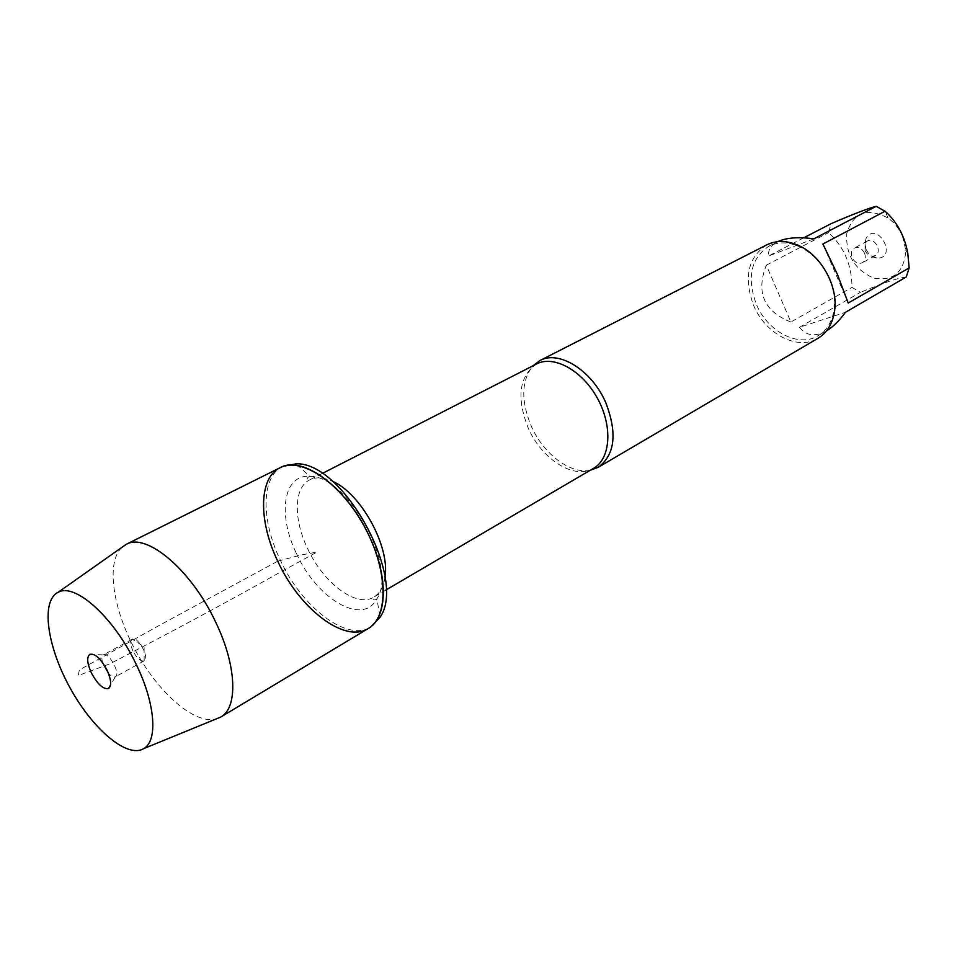 <?xml version="1.0" encoding="UTF-8"?>
<svg xmlns="http://www.w3.org/2000/svg" width="957" height="957" viewBox="0 0 957 957"><rect width="100%" height="100%" fill="white"/><g stroke="black" fill="none" stroke-linecap="round" stroke-linejoin="round"><path stroke-width="0.72" stroke-dasharray="4.79 3.59" d="M282.746 466.406C261.082 476.574 260.842 519.783 280.198 559.845C301.766 607.252 347.056 642.314 370.754 627.014M590.218 470.27C570.336 474.457 543.432 453.917 531.314 426.284C520.752 400.792 521.302 380.623 532.965 365.801M766.76 244.872C747.86 257.589 743.481 277.793 753.626 305.474C765.337 333.945 797.612 351.016 817.96 338.311M864.542 253.21C866.061 257.517 865.331 260.699 862.365 262.768C858.202 264.299 854.78 262.601 852.101 257.672C850.57 253.354 851.311 250.16 854.326 248.09C858.465 246.595 861.874 248.306 864.542 253.21M865.056 250.59L865.056 243.377L867.305 241.068C874.507 236.69 882.832 251.894 875.272 255.615L872.114 256.261L869.698 255.591L866.982 253.569L865.056 250.59M866.109 249.382C868.549 254.526 872.174 257.445 877.007 258.127C898.491 258.522 877.342 219.931 866.121 238.245L864.877 243.556L866.109 249.382M902.547 236.247L905.836 250.555C904.102 272.338 893.371 281.514 873.621 278.092C854.517 269.587 845.569 254.67 846.789 233.364C853.405 212.334 867.15 207.226 888.012 218.017C894.4 222.586 899.245 228.663 902.547 236.247M826.561 330.799L826.393 330.895C815.101 337.091 806.141 335.883 799.514 327.282L845.426 312.305M799.514 327.282L860.451 292.352L851.981 287.399C851.886 265.053 844.074 246.798 828.535 232.647L831.071 223.675M906.243 276.992C898.121 277.889 882.868 283.009 860.451 292.352M790.889 322.019C763.937 311.408 755.731 292.459 766.282 265.185L790.889 322.019L851.981 287.399M766.282 265.185L828.535 232.647M813.881 238.831L768.662 255.974C767.969 249.992 770.816 245.315 777.204 241.918L777.73 241.654M803.689 237.838L768.662 255.974M848.213 303.022L822.912 244.023M829.324 278.702C822.733 264.096 813.055 253.557 800.279 247.085C788.843 241.834 778.4 241.523 768.938 246.152C750.826 258.354 746.627 277.733 756.341 304.29C767.574 331.589 798.533 347.941 818.056 335.775C827.039 330.297 832.399 321.325 834.133 308.86C835.234 299.003 833.631 288.954 829.324 278.702M280.174 467.686C256.907 479.242 259.096 528.324 282.662 570.874C305.845 613.64 346.027 641.896 368.289 628.498M121.838 547.392C105.749 562.489 112.83 609.394 135.906 651.286C158.802 693.287 194.522 724.497 215.899 719.066M133.011 651.143C130.308 645.018 130.044 641.046 132.233 639.216L132.293 639.18C137.736 635.771 149.974 658.105 144.16 660.844L144.1 660.88C140.667 661.634 136.971 658.392 133.011 651.143M102.614 662.663C101.49 658.583 101.705 656 103.284 654.899L103.308 654.887C108.584 651.298 121.192 674.314 115.33 676.826L115.307 676.838C113.536 677.58 111.239 676.372 108.404 673.226M277.721 561.185L300.761 555.048L316.923 552.105L278.367 573.231C225.481 602.922 169.21 633.175 109.565 663.979L78.235 675.51L79.359 669.948L160.704 624.61L277.721 561.185M536.518 363.983C519.029 376.352 516.29 397.741 528.276 428.138C541.818 459.468 574.571 480.258 593.651 468.26M384.965 577.191C383.566 586.844 379.857 593.472 373.852 597.084C356.411 608.185 323.155 582.921 307.412 548.182C293.32 518.885 293.859 487.472 309.649 479.912C315.918 476.789 323.502 477.232 332.39 481.251M296.383 553.361C316.6 598.699 362.763 626.44 376.879 598.819C398.339 567.597 347.678 475.151 309.805 476.419C283.224 474.062 277.398 514.567 296.383 553.361M322.138 473.524L309.649 479.912C306.683 479.924 306.324 478.919 308.585 476.885L309.805 476.419L296.096 463.822M385.958 589.99L373.852 597.084C372.249 599.572 372.907 600.422 375.838 599.608L376.879 598.819L380.12 617.157M867.305 241.068L854.326 248.09M875.272 255.615L862.365 262.768M872.114 256.261L877.007 258.127M865.056 243.377L866.121 238.245M888.012 218.017L885.237 211.365M905.836 250.555L907.798 253.366M818.056 335.775L826.393 330.895M768.938 246.152L777.204 241.918M800.279 247.085L799.358 245.853M834.133 308.86L834.671 310.295M144.16 660.844L144.1 646.8L132.293 639.18M132.233 639.216L103.308 654.887L93.834 654.528M144.1 660.88L115.33 676.826L110.534 685.009"/><path stroke-width="1.44" d="M370.754 627.014L380.12 617.157C407.347 578.722 343.144 461.561 296.096 463.822L282.746 466.406L280.174 467.686C301.252 456.489 340.584 482.83 364.186 526.206C388.04 569.439 389.068 616.763 368.289 628.498C344.628 643.774 299.338 608.64 277.721 561.185C258.342 521.075 258.534 477.842 280.174 467.686C302.615 454.623 347.618 488.106 369.522 536.757C388.733 577.203 387.382 618.09 368.289 628.498L370.754 627.014M532.965 365.801L539.868 360.586C558.768 349.784 591.916 370.275 605.769 402.646C617.48 433.246 614.992 454.79 598.316 467.255L590.242 470.27L593.651 468.26C610.674 458.69 612.887 426.224 597.479 398.375C582.299 370.395 553.744 354.796 536.518 363.983L532.989 365.777M598.316 467.255L817.96 338.311C827.291 332.593 832.865 323.263 834.671 310.295C838.069 286.239 821.465 255.938 799.358 245.853C787.455 240.398 776.594 240.075 766.76 244.872L539.868 360.586M777.73 241.654C786.331 237.683 798.389 236.738 813.881 238.831L876.229 206.317L885.237 211.365C897.164 222.072 904.676 236.08 907.798 253.39L909.15 267.936L906.243 276.992L845.426 312.305C839.385 320.715 833.092 326.887 826.561 330.799M803.689 237.838L831.071 223.675C853.453 214.021 868.513 208.231 876.229 206.317M885.081 211.198L822.912 244.023L837.363 274.264L848.213 303.022L909.15 267.936M215.899 719.066L220.804 717.02C238.209 707.725 236.738 665.474 215.66 622.098C191.46 570.001 146.397 532.224 126.204 544.354L121.838 547.392M136.133 664.242C113.991 617.325 74.73 582.263 58.042 592.359C40.649 600.924 47.025 646.178 69.837 687.485C92.374 728.947 127.09 758.686 143.67 748.637C158.096 740.957 155.357 703.359 136.133 664.242M108.404 673.226L102.614 662.663M106.957 669.924C100.629 658.38 94.899 653.2 89.755 654.361C86.573 657.208 87.123 663.404 91.405 672.95C97.578 684.279 103.272 689.471 108.476 688.526C111.79 685.846 111.275 679.637 106.957 669.924M332.39 481.251C360.849 493.118 390.277 546.83 384.965 577.191M536.518 363.983L322.138 473.524M593.651 468.26L385.958 589.99M220.804 717.02L368.289 628.498M126.204 544.354L280.174 467.686M143.67 748.637L220.636 717.116M58.042 592.359L126.025 544.449M93.834 654.528L89.755 654.361M110.534 685.009L108.476 688.526"/></g></svg>
